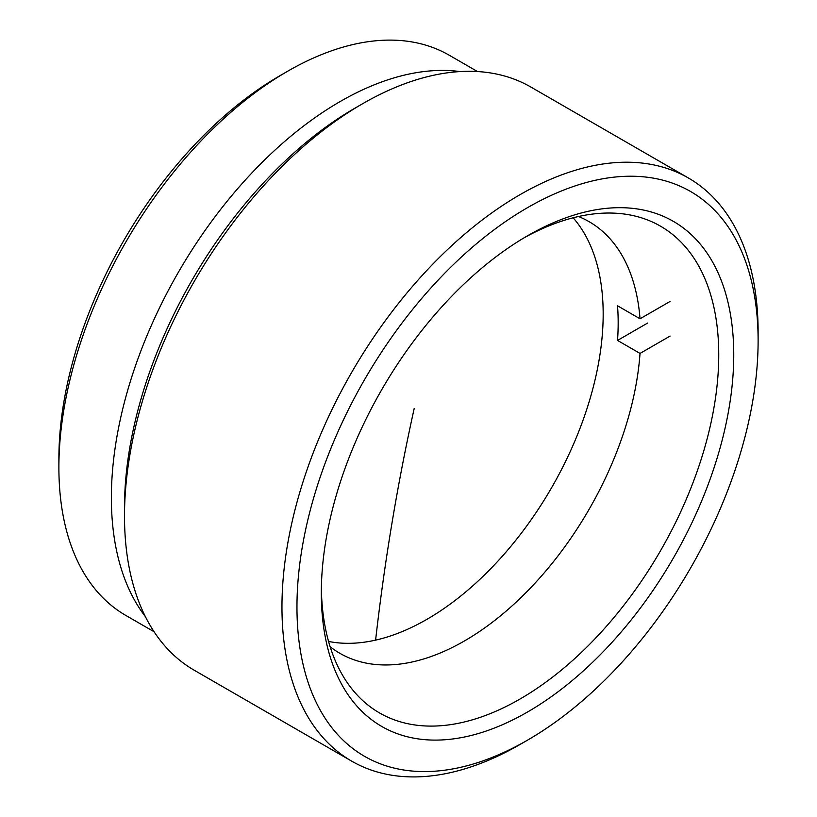<?xml version="1.0" encoding="UTF-8"?>
<svg xmlns="http://www.w3.org/2000/svg" width="817" height="817" viewBox="0 0 817 817"><rect width="100%" height="100%" fill="white"/><g stroke="black" fill="none" stroke-linecap="round" stroke-linejoin="round"><path stroke-width="1.23" d="M58.885 467.406L58.885 458.745A312.829 180.618 -60 0 1 280.088 75.613A312.829 180.618 -60 0 1 280.088 75.603L287.584 71.283A323.44 186.736 120 0 0 287.584 71.283A323.44 186.736 120 0 0 58.885 467.406A323.44 186.736 120 0 0 125.869 615.467L154.086 631.755M124.501 516.109L124.501 507.449A326.085 188.267 -60 0 1 355.068 108.079A326.085 188.267 -60 0 1 355.078 108.079L362.564 103.749A336.686 194.385 120 0 0 124.501 516.109A336.686 194.385 120 0 0 194.232 670.236L351.698 761.148A336.686 194.385 -60 0 1 300.084 491.354A336.686 194.385 -60 0 1 520.041 194.66A336.686 194.385 -60 0 1 688.384 177.983A336.686 194.385 -60 0 1 758.115 332.111A336.686 194.385 -60 0 1 758.084 336.492M688.384 177.983L530.917 87.072A336.686 194.385 120 0 0 362.574 103.749A336.686 194.385 120 0 0 362.564 103.749L355.068 108.079M520.051 744.471A336.686 194.385 -60 0 1 520.041 744.471L527.537 740.141A326.085 188.267 120 0 0 527.537 740.141A326.085 188.267 120 0 0 758.115 340.771A326.085 188.267 120 0 0 527.537 207.651A326.085 188.267 120 0 0 296.959 607.021A326.085 188.267 120 0 0 527.537 740.151L520.041 744.471A336.686 194.385 -60 0 1 351.698 761.148M527.537 235.786L527.537 235.786A291.618 168.373 -60 0 1 733.748 354.844A291.618 168.373 -60 0 1 527.537 712.005A291.618 168.373 -60 0 1 321.326 592.948A291.618 168.373 -60 0 1 527.537 235.786L527.537 235.786M321.367 588.557A281.017 162.246 120 0 0 379.527 712.935A281.017 162.246 120 0 0 520.041 699.015A281.017 162.246 120 0 0 703.621 451.382A281.017 162.246 120 0 0 660.544 226.197A281.017 162.246 120 0 0 523.748 238.013M145.365 616.61A323.44 186.736 -60 0 1 140.401 352.188A323.44 186.736 -60 0 1 340.076 101.584A323.44 186.736 -60 0 1 460.042 71.569M477.516 71.549L449.299 55.26A323.44 186.736 120 0 0 287.584 71.273L280.088 75.613M330.129 646.727A249.205 143.874 120 0 0 339.852 653.294A249.205 143.874 120 0 0 464.454 640.947A249.205 143.874 120 0 0 640.028 353.424L617.529 340.434A249.205 143.874 -60 0 0 617.529 305.803L640.028 318.793A249.205 143.874 120 0 0 589.057 221.652A249.205 143.874 120 0 0 578.497 216.515M328.557 641.437A249.205 143.874 120 0 0 426.964 619.306A249.205 143.874 120 0 0 582.511 421.633A249.205 143.874 120 0 0 573.136 217.802M670.114 301.422L640.028 318.793M640.028 353.424L670.114 336.053M617.529 340.434L647.615 323.062M414.209 408.469A1957.573 1403.208 -103.4 0 0 375.606 640.119M758.115 340.771L758.115 332.111"/></g></svg>
